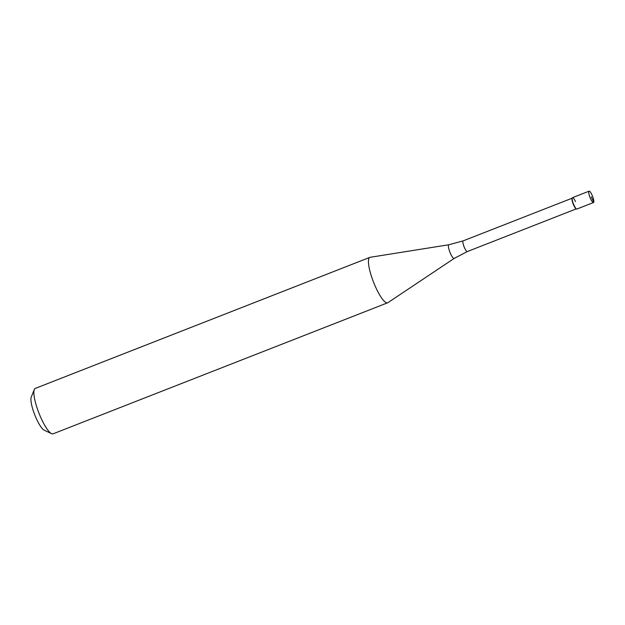 <?xml version="1.0" encoding="UTF-8"?>
<svg xmlns="http://www.w3.org/2000/svg" width="625" height="625" viewBox="0 0 625 625"><rect width="100%" height="100%" fill="white"/><g stroke="black" fill="none" stroke-linecap="round" stroke-linejoin="round"><path stroke-width="0.94" d="M590.523 198.656A6.102 1.406 -111.4 0 1 589.062 191.172A6.102 1.406 -111.4 0 1 592.047 195.047A6.102 1.406 -111.4 0 1 593.508 202.531A6.102 1.406 -111.4 0 1 590.523 198.656M589.062 191.172L572.484 197.664A6.102 1.406 68.6 0 0 573.945 205.148A6.102 1.406 68.6 0 0 576.93 209.023L593.508 202.531M572.234 197.945A6.102 1.406 -111.4 0 0 573.945 205.148A6.102 1.406 -111.4 0 0 576.555 208.984L576.117 208.773A5.734 1.32 -111.4 0 1 573.664 205.172A5.734 1.32 -111.4 0 1 572.055 198.398L572.234 197.945A6.102 1.406 -111.4 0 1 575.469 201.539M454.242 258.383L387.898 302.672A24.391 5.609 -111.4 0 1 387.648 302.797A24.391 5.609 -111.4 0 1 375.711 287.305A24.391 5.609 -111.4 0 1 369.852 257.375A24.391 5.609 -111.4 0 1 370.133 257.297L448.898 244.75A7.328 1.688 -111.4 0 0 450.578 253.766A7.328 1.688 -111.4 0 0 454.242 258.383L467.367 251.539L576.32 208.867M369.852 257.375L35.289 388.398A24.391 5.609 68.6 0 0 34.305 389.531A24.391 5.609 68.6 0 0 41.148 418.328A24.391 5.609 68.6 0 0 51.594 433.672A24.391 5.609 68.6 0 0 53.078 433.828L387.648 302.797M34.305 389.531L31.25 397.086A18.297 4.211 68.6 0 0 36.383 418.695A18.297 4.211 68.6 0 0 44.219 430.195L51.594 433.672M591.289 196.852L593.75 202.258M572.141 198.195L463.188 240.859A5.734 1.32 68.6 0 0 464.562 247.898A5.734 1.32 68.6 0 0 467.367 251.539M463.188 240.859L448.898 244.75"/></g></svg>
